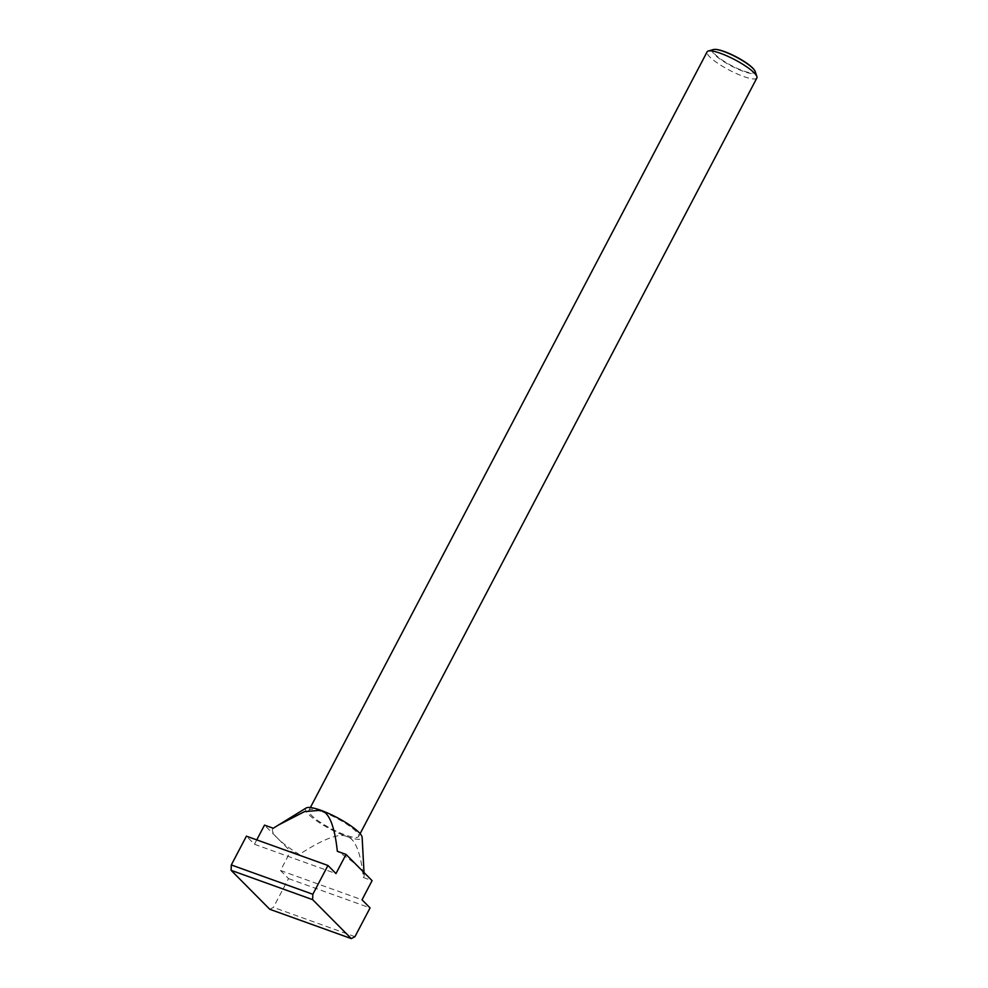 <?xml version="1.0" encoding="UTF-8"?>
<svg xmlns="http://www.w3.org/2000/svg" width="988" height="988" viewBox="0 0 988 988"><rect width="100%" height="100%" fill="white"/><g stroke="black" fill="none" stroke-linecap="round" stroke-linejoin="round"><path stroke-width="0.74" stroke-dasharray="4.94 3.71" d="M756.882 77.953A28.096 5.891 27.7 0 1 743.482 76.459A28.096 5.891 27.7 0 1 717.831 63.318A28.096 5.891 27.7 0 1 707.124 51.833M713.373 49.561A24.181 5.064 -152.3 0 0 719.746 58.86A24.181 5.064 -152.3 0 0 743.668 71.469A24.181 5.064 -152.3 0 0 755.203 71.519M322.298 811.815A28.096 5.891 27.7 0 1 347.949 824.968A28.096 5.891 27.7 0 1 358.656 836.453A28.096 5.891 27.7 0 1 345.269 834.959A28.096 5.891 27.7 0 1 319.618 821.818A28.096 5.891 27.7 0 1 308.898 810.333A28.096 5.891 27.7 0 1 322.298 811.815M754.375 70.049A23.663 4.965 27.7 0 1 743.594 70.988A23.663 4.965 27.7 0 1 719.116 57.872A23.663 4.965 27.7 0 1 715.053 49.4M273.244 828.253A51.512 10.794 -152.3 0 0 277.529 838.232A51.512 10.794 -152.3 0 0 299.278 854.472L290.546 851.347L264.512 825.116M269.786 909.293L273.417 907.379L288.533 878.604L280.493 870.502L290.546 851.347M256.757 839.886L254.459 844.271L246.42 836.169M306.194 807.974A31.838 6.669 -152.3 0 0 316.308 820.62A31.838 6.669 -152.3 0 0 346.8 836.503A31.838 6.669 -152.3 0 0 362.139 837.342M364.016 872.528L364.177 875.454A51.512 10.794 -152.3 0 1 363.362 877.517C360.682 852.274 355.161 838.602 346.8 836.503C339.23 832.872 323.397 838.874 299.278 854.472M364.177 875.454A51.512 10.794 -152.3 0 0 359.064 867.538A51.512 10.794 -152.3 0 0 337.328 851.285M363.362 877.517L372.081 880.654M354.951 936.686L273.417 907.379M254.459 844.271L335.982 873.577M280.493 870.502L362.028 899.809M288.533 878.604L370.068 907.898M360.114 833.674L358.656 836.453M310.368 807.554L308.898 810.333"/><path stroke-width="1.48" d="M310.368 807.554L707.124 51.833A28.096 5.891 27.7 0 1 708.285 51.018A28.096 5.891 27.7 0 1 720.511 53.315A28.096 5.891 27.7 0 1 756.882 76.533A28.096 5.891 27.7 0 1 756.882 77.953L360.114 833.674M756.882 76.533L755.203 71.519A24.181 5.064 -152.3 0 0 754.536 70.272A24.181 5.064 -152.3 0 0 723.895 51.549A24.181 5.064 -152.3 0 0 714.769 49.4A24.181 5.064 -152.3 0 0 713.373 49.561L708.285 51.018M715.053 49.4A23.663 4.965 27.7 0 1 715.324 49.4A23.663 4.965 27.7 0 1 724.241 51.5A23.663 4.965 27.7 0 1 754.227 69.827A23.663 4.965 27.7 0 1 754.375 70.049M364.016 872.528L362.139 837.342A31.838 6.669 -152.3 0 0 320.767 810.271A31.838 6.669 -152.3 0 0 306.194 807.974L273.244 828.253L264.512 825.116L256.757 839.886M327.942 865.476L246.42 836.169L231.303 864.957L231.118 870.342L269.786 909.293L351.308 938.6L312.64 899.648L312.838 894.264L327.942 865.476L335.982 873.577L346.047 854.422L372.081 880.654L362.028 899.809L370.068 907.898L354.951 936.686L351.308 938.6M278.11 825.202L304.526 811.617L320.767 810.271C329.127 812.371 334.648 826.042 337.328 851.285L346.047 854.422M231.118 870.342L312.64 899.648M231.303 864.957L312.838 894.264"/></g></svg>
